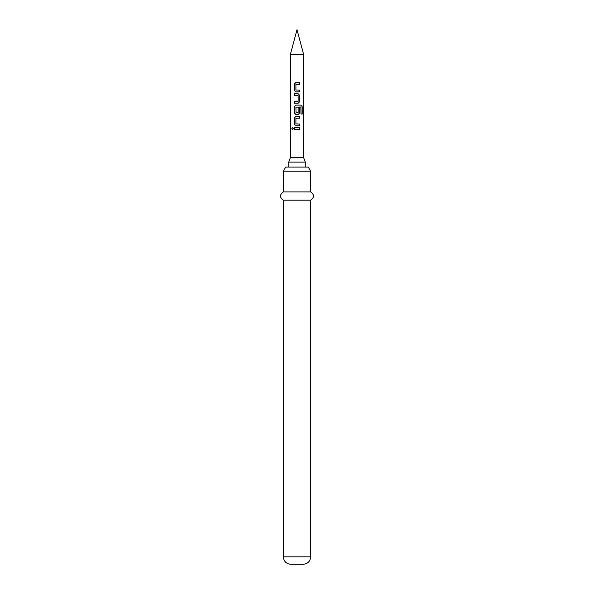 <?xml version="1.0" encoding="UTF-8"?>
<svg xmlns="http://www.w3.org/2000/svg" width="594" height="594" viewBox="0 0 594 594"><rect width="100%" height="100%" fill="white"/><g stroke="black" fill="none" stroke-linecap="round" stroke-linejoin="round"><path stroke-width="0.89" d="M291.81 128.579L292.545 127.502L293.391 128.579L292.545 129.655L291.81 128.579M292.597 129.648L291.936 128.579L292.604 127.502M295.842 91.847L294.312 90.229L294.312 84.148L295.842 82.521M299.732 90.11L299.732 91.847M294.312 103.148L294.312 101.411M294.312 95.56L294.312 93.822M295.842 114.442L294.312 112.823L294.312 106.734L295.842 105.116M299.732 107.841L299.732 112.823L298.233 114.442M295.842 125.735L294.312 124.116L294.312 118.035L295.842 116.409M299.732 123.998L299.732 125.735M294.312 129.447L294.312 127.71M290.377 54.41L303.623 54.41L297 29.7L290.377 54.41L290.377 157.559L303.623 157.559L305.279 162.11L288.721 162.11L288.721 167.077M297 82.521L299.799 82.521L299.799 84.259L295.916 84.378L295.916 89.998L299.799 90.11L299.799 91.847L295.812 91.847L294.238 90.229L294.238 84.148L295.812 82.521L297 82.521M297 93.822L298.262 93.822L299.799 95.441L299.799 101.522L298.262 103.148L294.238 103.148L294.238 101.411L298.143 101.292L298.143 95.671L294.238 95.56L294.238 93.822L297 93.822M297 105.116L301.061 105.116L302.227 106.734L302.227 114.033L300.965 114.033L300.868 107.046L295.916 107.158L296.027 112.897L298.143 112.778L298.143 107.841L299.799 107.841L299.799 112.823L298.262 114.442L295.812 114.442L294.238 112.823L294.238 106.734L295.812 105.116L297 105.116M297 116.409L299.799 116.409L299.799 118.147L295.916 118.265L295.916 123.886L299.799 123.998L299.799 125.735L295.812 125.735L294.238 124.116L294.238 118.035L295.812 116.409L297 116.409M297 127.71L299.799 127.71L299.799 129.447L294.238 129.447L294.238 127.71L297 127.71M283.345 171.213L285.736 167.077L308.264 167.077L310.655 171.213L283.345 171.213L283.345 191.899L310.655 191.899L310.655 171.213M310.655 200.178L310.655 556.853L283.345 556.853L283.345 200.178L310.655 200.178C314.441 197.468 314.441 194.713 310.655 191.899M283.345 556.853C283.746 561.337 286.226 563.817 290.793 564.3L303.207 564.3C307.774 563.817 310.254 561.337 310.655 556.853M299.732 127.71L299.732 129.447M299.732 116.409L299.732 118.147M300.958 105.116L302.227 106.734M302.094 106.734L302.094 114.033M298.233 93.822L299.732 95.441L299.799 101.522M299.732 101.522L298.233 103.148M299.732 82.521L299.732 84.259M303.623 157.559L303.623 54.41M305.279 167.077L305.279 162.11M283.345 200.178C279.559 197.468 279.559 194.713 283.345 191.899M290.377 157.559L288.721 162.11"/></g></svg>
